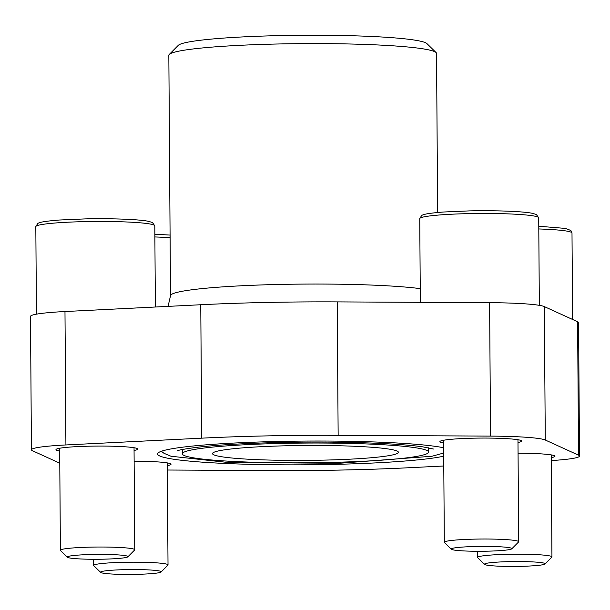 <?xml version="1.0" encoding="UTF-8"?>
<svg xmlns="http://www.w3.org/2000/svg" width="610" height="610" viewBox="0 0 610 610"><rect width="100%" height="100%" fill="white"/><g stroke="black" fill="none" stroke-linecap="round" stroke-linejoin="round"><path stroke-width="0.91" d="M443.661 447.755A147.91 11.864 179.6 0 0 280.211 441.426A147.91 11.864 179.6 0 0 157.563 453.977A147.91 11.864 179.6 0 0 278.785 464.797A147.91 11.864 179.6 0 0 443.714 456.196M284.435 443.356A123.144 9.874 179.6 0 0 182.321 453.802A123.144 9.874 179.6 0 0 305.534 462.815A123.144 9.874 179.6 0 0 428.609 452.079A123.144 9.874 179.6 0 0 284.435 443.356M59.78 463.188L32.391 450.699A65.438 5.246 -0.4 0 1 31.43 449.814A65.438 5.246 -0.4 0 1 65.918 444.949L201.696 438.163A219.371 17.591 -0.4 0 1 338.146 435.319L490.539 436.104A65.438 5.246 -0.4 0 1 545.271 440.016L578.539 455.182A65.438 5.246 -0.4 0 1 579.5 456.066A65.438 5.246 -0.4 0 1 551.272 460.58M443.783 465.994L409.234 467.725A219.371 17.591 -0.4 0 1 272.784 470.562L167.361 470.02M518.058 453.23A40.901 3.279 -0.4 0 1 554.963 456.242A40.901 3.279 -0.4 0 1 551.249 457.63M134.131 461.229A40.901 3.279 -0.4 0 1 171.036 464.24A40.901 3.279 -0.4 0 1 167.331 465.628M59.696 450.988A40.901 3.279 -0.4 0 1 55.968 449.646A40.901 3.279 -0.4 0 1 96.845 446.078A40.901 3.279 -0.4 0 1 137.768 449.074A40.901 3.279 -0.4 0 1 134.055 450.462M443.622 442.982A40.901 3.279 -0.4 0 1 439.894 441.648A40.901 3.279 -0.4 0 1 480.771 438.079A40.901 3.279 -0.4 0 1 521.695 441.076A40.901 3.279 -0.4 0 1 517.981 442.463M289.59 445.704A92.956 7.457 179.6 0 0 212.615 453.245A92.956 7.457 179.6 0 0 305.518 460.397A92.956 7.457 179.6 0 0 398.315 451.949A92.956 7.457 179.6 0 0 289.59 445.704M31.43 449.814L30.5 316.399A65.438 5.246 -0.4 0 1 64.98 311.535L200.766 304.741A219.371 17.591 -0.4 0 1 337.216 301.897L489.609 302.682A65.438 5.246 -0.4 0 1 544.341 306.601L577.609 321.76A65.438 5.246 -0.4 0 1 578.57 322.652L579.5 456.066M437.644 212.486L436.531 53.436A133.849 10.736 179.6 0 0 436.089 52.574L426.931 43.607A124.73 10.004 179.6 0 0 281.324 35.571A124.73 10.004 179.6 0 0 178.295 45.338L169.26 54.443A133.849 10.736 179.6 0 0 168.833 55.304L170.51 295.751L168.078 306.38M436.089 52.574A133.849 10.736 179.6 0 0 279.83 43.95A133.849 10.736 179.6 0 0 169.26 54.443M161.131 571.982L167.902 565.157A37.179 2.981 179.6 0 0 168.017 564.921A37.179 2.981 179.6 0 0 124.493 562.283A37.179 2.981 179.6 0 0 93.658 565.439A37.179 2.981 179.6 0 0 93.78 565.676L100.65 572.409A30.34 2.432 179.6 0 0 130.906 574.429A30.34 2.432 179.6 0 0 161.131 571.982A30.34 2.432 179.6 0 0 125.706 569.641A30.34 2.432 179.6 0 0 100.65 572.409M127.864 556.816L134.635 549.999A37.179 2.981 179.6 0 0 134.749 549.755A37.179 2.981 179.6 0 0 91.225 547.124A37.179 2.981 179.6 0 0 60.39 550.273A37.179 2.981 179.6 0 0 60.512 550.51L67.382 557.243A30.34 2.432 179.6 0 0 97.638 559.263A30.34 2.432 179.6 0 0 127.864 556.816A30.34 2.432 179.6 0 0 92.438 554.475A30.34 2.432 179.6 0 0 67.382 557.243M545.058 563.983L551.829 557.159A37.179 2.981 179.6 0 0 551.943 556.922A37.179 2.981 179.6 0 0 508.42 554.284A37.179 2.981 179.6 0 0 477.584 557.441A37.179 2.981 179.6 0 0 477.706 557.677L484.576 564.41A30.34 2.432 179.6 0 0 514.832 566.431A30.34 2.432 179.6 0 0 545.058 563.983A30.34 2.432 179.6 0 0 509.632 561.635A30.34 2.432 179.6 0 0 484.576 564.41M511.79 548.817L518.561 541.993A37.179 2.981 179.6 0 0 518.675 541.756A37.179 2.981 179.6 0 0 475.152 539.118A37.179 2.981 179.6 0 0 444.316 542.275A37.179 2.981 179.6 0 0 444.438 542.511L451.308 549.244A30.34 2.432 179.6 0 0 481.564 551.265A30.34 2.432 179.6 0 0 511.79 548.817A30.34 2.432 179.6 0 0 476.364 546.476A30.34 2.432 179.6 0 0 451.308 549.244M420.237 288.637A133.849 10.736 179.6 0 0 281.507 284.397A133.849 10.736 179.6 0 0 170.51 295.751M200.766 304.741L201.696 438.163M64.98 311.535L65.918 444.949M337.216 301.897L338.146 435.319M489.609 302.682L490.539 436.104M544.341 306.601L545.271 440.016M577.609 321.76L578.539 455.182M170.106 237.717A59.49 4.773 179.6 0 0 154.879 236.954M35.822 226.668L37.683 223.542C39.292 222.475 42.494 221.392 59.406 220.019L85.598 218.883C111.805 218.319 138.706 219.356 148.169 221.255L152.431 222.482L154.803 225.837A59.49 4.773 179.6 0 0 85.156 221.621A59.49 4.773 179.6 0 0 35.822 226.668L36.432 314.173M419.749 218.67L421.609 215.543C423.218 214.476 426.421 213.393 443.333 212.021L469.525 210.885C495.732 210.32 522.633 211.357 532.095 213.256L536.358 214.484L538.721 217.839A59.49 4.773 179.6 0 0 469.075 213.622A59.49 4.773 179.6 0 0 419.749 218.67L420.336 302.331M538.783 226.249L565.363 228.414L570.823 230.45L571.997 233.005A59.49 4.773 179.6 0 0 538.805 228.956M182.298 449.532L182.321 453.802M428.578 447.809L428.609 452.079M161.345 451.278L164.029 453.321L170.983 456.234L227.484 462.433L339.198 463.28L432.032 456.242L443.691 453.024M177.403 450.82C178.791 449.974 185.936 448.731 198.852 447.084C220.08 444.743 247.965 443.195 282.506 442.433C337.932 441.183 398.414 443.195 423.104 446.909L433.489 449.029M154.803 225.837L155.367 307.013M538.721 217.839L539.339 305.343M571.997 233.005L572.599 319.48M154.856 234.248L170.091 235.071M93.62 559.271L93.658 565.439M167.308 462.899L168.017 564.921M59.681 448.251L60.39 550.273M134.04 447.732L134.749 549.755M477.538 551.272L477.584 557.441M551.234 454.9L551.943 556.922M443.607 440.252L444.316 542.275M517.966 439.734L518.675 541.756"/></g></svg>
